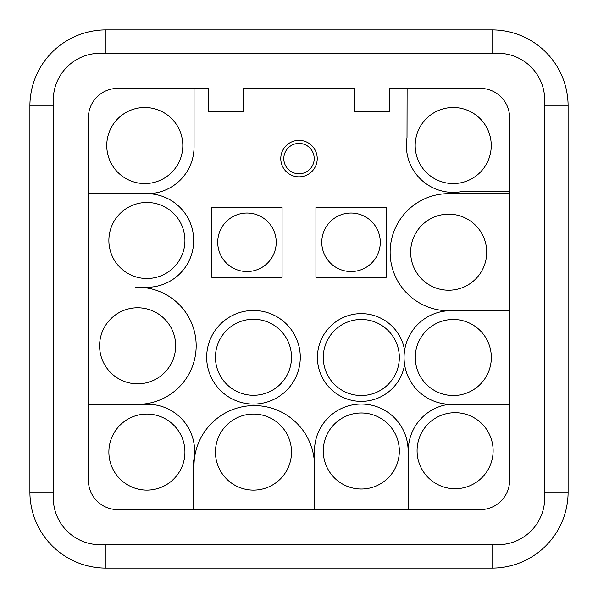 <?xml version="1.0" encoding="UTF-8"?>
<svg xmlns="http://www.w3.org/2000/svg" width="598" height="598" viewBox="0 0 598 598"><rect width="100%" height="100%" fill="white"/><g stroke="black" fill="none" stroke-linecap="round" stroke-linejoin="round"><path stroke-width="0.9" d="M105.951 53.297L105.951 29.9A76.051 76.051 0 0 0 29.9 105.951L53.297 105.951M29.9 105.951L29.9 492.049A76.051 76.051 0 0 0 105.951 568.1L105.951 544.703M105.951 568.1L492.049 568.1A76.051 76.051 0 0 0 568.1 492.049L544.703 492.049M568.1 492.049L568.1 105.951A76.051 76.051 0 0 0 492.049 29.9L492.049 53.297M280.776 158.597A18.224 18.224 0 0 0 299 176.829A18.224 18.224 0 0 0 317.224 158.597A18.224 18.224 0 0 0 299 140.373A18.224 18.224 0 0 0 280.776 158.597M417.075 450.72A38.025 38.025 0 0 0 455.1 488.745A38.025 38.025 0 0 0 493.118 450.72A38.025 38.025 0 0 0 455.1 412.695A38.025 38.025 0 0 0 417.075 450.72M215.452 452.088A38.025 38.025 0 0 0 253.477 490.113A38.025 38.025 0 0 0 291.503 452.088A38.025 38.025 0 0 0 253.477 414.063A38.025 38.025 0 0 0 215.452 452.088M486.705 252.199A38.025 38.025 0 0 1 448.679 290.224A38.025 38.025 0 0 1 410.654 252.199A38.025 38.025 0 0 1 448.679 214.174A38.025 38.025 0 0 1 486.705 252.199M323.279 357.499A38.025 38.025 0 0 0 361.304 395.525A38.025 38.025 0 0 0 399.329 357.499A38.025 38.025 0 0 0 361.304 319.474A38.025 38.025 0 0 0 323.279 357.499M175.648 345.801A38.025 38.025 0 0 1 137.622 383.826A38.025 38.025 0 0 1 99.597 345.801A38.025 38.025 0 0 1 137.622 307.776A38.025 38.025 0 0 1 175.648 345.801M182.809 145.538A38.025 38.025 0 0 1 144.783 183.564A38.025 38.025 0 0 1 106.758 145.538A38.025 38.025 0 0 1 144.783 107.513A38.025 38.025 0 0 1 182.809 145.538M404.599 350.376A43.878 43.878 0 0 0 357.731 313.771A43.878 43.878 0 0 0 317.426 357.499A43.878 43.878 0 0 0 357.731 401.228A43.878 43.878 0 0 0 404.599 364.623M135.23 287.302A58.552 58.552 0 0 0 135.2 287.302L146.899 287.302A46.801 46.801 0 0 0 193.7 240.673A46.801 46.801 0 0 0 147.25 193.7A46.801 46.801 0 0 0 194.051 146.899L194.051 88.399M140.044 404.3A58.552 58.552 0 0 0 196.174 345.801A58.552 58.552 0 0 0 140.014 287.302M415.191 145.538A38.025 38.025 0 0 0 453.217 183.564A38.025 38.025 0 0 0 491.242 145.538A38.025 38.025 0 0 0 453.217 107.513A38.025 38.025 0 0 0 415.191 145.538M407.111 88.399L407.006 137.869A46.846 46.846 0 0 0 462.344 191.487L509.601 191.487M415.274 357.499A38.025 38.025 0 0 0 453.299 395.525A38.025 38.025 0 0 0 491.324 357.499A38.025 38.025 0 0 0 453.299 319.474A38.025 38.025 0 0 0 415.274 357.499M451.071 310.698A58.552 58.552 0 0 0 451.101 310.698A46.801 46.801 0 0 0 404.054 357.499A46.801 46.801 0 0 0 450.6 404.3L509.601 404.3M215.452 357.268A38.025 38.025 0 0 0 253.477 395.293A38.025 38.025 0 0 0 291.503 357.268A38.025 38.025 0 0 0 253.477 319.242A38.025 38.025 0 0 0 215.452 357.268M300.278 357.268A46.801 46.801 0 0 0 253.477 310.467A46.801 46.801 0 0 0 206.676 357.268A46.801 46.801 0 0 0 253.477 404.069A46.801 46.801 0 0 0 300.278 357.268M323.279 451.004A38.025 38.025 0 0 0 361.304 489.022A38.025 38.025 0 0 0 399.329 451.004A38.025 38.025 0 0 0 361.304 412.979A38.025 38.025 0 0 0 323.279 451.004M108.873 452.088A38.025 38.025 0 0 0 146.899 490.113A38.025 38.025 0 0 0 184.924 452.088A38.025 38.025 0 0 0 146.899 414.063A38.025 38.025 0 0 0 108.873 452.088M108.873 240.501A38.025 38.025 0 0 0 146.899 278.526A38.025 38.025 0 0 0 184.924 240.501A38.025 38.025 0 0 0 146.899 202.475A38.025 38.025 0 0 0 108.873 240.501M497.902 544.703A46.801 46.801 0 0 0 544.703 497.902L544.703 100.098A46.801 46.801 0 0 0 497.902 53.297L100.098 53.297A46.801 46.801 0 0 0 53.297 100.098L53.297 497.902A46.801 46.801 0 0 0 100.098 544.703L497.902 544.703M451.101 310.698L509.601 310.698L451.101 310.698M315.931 277.397L386.129 277.397L386.129 207.2L315.931 207.2L315.931 277.397L315.931 207.2L386.129 207.2L386.129 277.397L315.931 277.397M211.871 207.2L211.871 277.397L282.069 277.397L282.069 207.2L211.871 207.2L282.069 207.2L282.069 277.397L211.871 277.397L211.871 207.2M509.601 193.7L451.101 193.7A58.552 58.552 0 0 0 390.135 250.996A58.552 58.552 0 0 0 448.702 310.751M314.503 465.849A60.256 60.256 0 0 0 254.247 405.594A60.256 60.256 0 0 0 193.999 465.849L193.7 509.601L193.7 460.475A46.898 46.898 0 0 0 146.899 404.3L88.399 404.3M449.322 404.278A46.801 46.801 0 0 0 408.299 450.72L408.299 509.601M509.601 480.351L509.601 117.649A29.25 29.25 0 0 0 480.351 88.399L389.672 88.399L389.672 111.804L354.577 111.804L354.577 88.399L243.423 88.399L243.423 111.804L208.328 111.804L208.328 88.399L117.649 88.399A29.25 29.25 0 0 0 88.399 117.649L88.399 480.351A29.25 29.25 0 0 0 117.649 509.601L480.351 509.601A29.25 29.25 0 0 0 509.601 480.351M147.25 193.7L88.399 193.7M408.105 509.601L408.105 451.101A46.801 46.801 0 0 0 361.551 404.054A46.801 46.801 0 0 0 314.503 450.6L314.503 509.601M314.197 158.597A15.197 15.197 0 0 0 299 143.408A15.197 15.197 0 0 0 283.803 158.597A15.197 15.197 0 0 0 299 173.794A15.197 15.197 0 0 0 314.197 158.597A15.197 15.197 0 0 0 299 143.408A15.197 15.197 0 0 0 283.803 158.597A15.197 15.197 0 0 0 299 173.794A15.197 15.197 0 0 0 314.197 158.597M276.224 242.302A29.25 29.25 0 0 1 246.974 271.552A29.25 29.25 0 0 1 217.724 242.302A29.25 29.25 0 0 1 246.974 213.045A29.25 29.25 0 0 1 276.224 242.302M380.276 242.302A29.25 29.25 0 0 1 351.026 271.552A29.25 29.25 0 0 1 321.776 242.302A29.25 29.25 0 0 1 351.026 213.045A29.25 29.25 0 0 1 380.276 242.302M29.9 492.049L53.297 492.049M492.049 568.1L492.049 544.703M568.1 105.951L544.703 105.951M105.951 29.9L492.049 29.9"/></g></svg>
